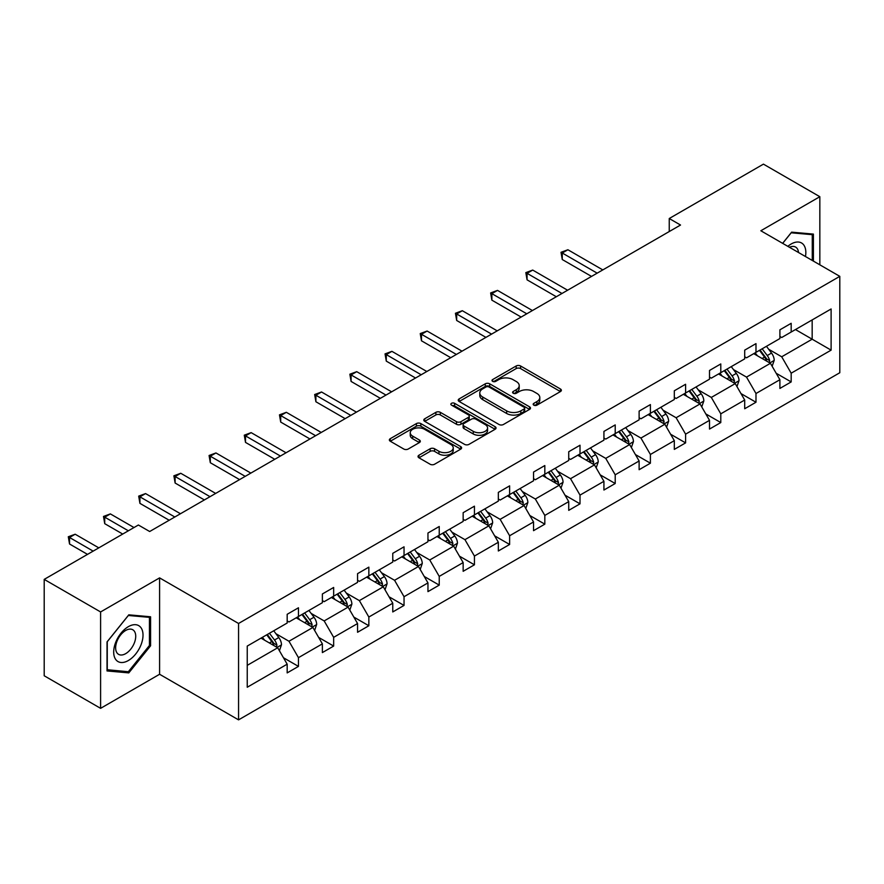 <?xml version="1.0" encoding="UTF-8"?>
<svg xmlns="http://www.w3.org/2000/svg" width="884" height="884" viewBox="0 0 884 884"><rect width="100%" height="100%" fill="white"/><g stroke="black" fill="none" stroke-linecap="round" stroke-linejoin="round"><path stroke-width="1.33" d="M533.826 405.148A2.188 1.271 0 0 0 536.931 405.148L560.456 391.557A3.127 1.812 0 0 0 561.373 390.275A3.127 1.812 0 0 0 560.456 389.004L520.599 365.987A3.127 1.812 0 0 0 516.168 365.987L492.642 379.567A2.188 1.271 0 0 0 492.001 380.463A2.188 1.271 0 0 0 492.642 381.358A2.188 1.271 0 0 0 495.736 381.358L498.786 379.601A10.022 5.79 0 0 1 512.952 379.601L516.278 381.523A10.022 5.79 0 0 1 519.217 385.612A10.022 5.79 0 0 1 516.278 389.7L513.239 391.468A2.188 1.271 0 0 0 512.587 392.363A2.188 1.271 0 0 0 513.239 393.247A2.188 1.271 0 0 0 516.333 393.247L519.383 391.49A10.022 5.79 0 0 1 533.549 391.49L536.875 393.413A10.022 5.79 0 0 1 539.804 397.502A10.022 5.79 0 0 1 536.875 401.59L533.826 403.358A2.188 1.271 0 0 0 533.185 404.253A2.188 1.271 0 0 0 533.826 405.148L533.826 403.358M418.95 455.227A3.127 1.812 0 0 0 418.033 456.509A3.127 1.812 0 0 0 418.95 457.79L430.132 464.244A3.127 1.812 0 0 0 434.563 464.244L460.697 449.16A3.127 1.812 0 0 0 461.614 447.879A3.127 1.812 0 0 0 460.697 446.597L420.839 423.591A3.127 1.812 0 0 0 416.408 423.591L390.275 438.674A3.127 1.812 0 0 0 389.358 439.956A3.127 1.812 0 0 0 390.275 441.226L403.789 449.028A3.127 1.812 0 0 0 408.209 449.028L419.392 442.575A3.127 1.812 0 0 0 420.309 441.293A3.127 1.812 0 0 0 419.392 440.011L412.695 436.143A8.376 4.84 0 0 1 410.242 432.729A8.376 4.84 0 0 1 415.414 428.254A8.376 4.84 0 0 1 424.541 429.304L450.785 444.453A8.376 4.84 0 0 1 453.238 447.879A8.376 4.84 0 0 1 448.066 452.343A8.376 4.84 0 0 1 438.939 451.293L434.563 448.774A3.127 1.812 0 0 0 430.132 448.774L418.95 455.227L418.95 457.79M159.595 577.882L100.599 611.949L44.2 579.385L44.2 675.774L100.599 708.338L159.595 674.271L238.558 719.863L238.558 623.474L159.595 577.882L159.595 674.271M819.833 264.824L819.833 196.701L760.837 230.757L839.8 276.349L238.558 623.474M819.833 196.701L763.433 164.137L669.243 218.514L669.243 231.542M44.2 579.385L138.39 525.008L149.672 531.516L680.525 225.033L669.243 218.514M499.007 424.486A3.127 1.812 0 0 0 503.438 424.486L529.571 409.391A3.127 1.812 0 0 0 530.488 408.121A3.127 1.812 0 0 0 529.571 406.839L489.703 383.822A3.127 1.812 0 0 0 485.272 383.822L459.15 398.905A3.127 1.812 0 0 0 458.232 400.187A3.127 1.812 0 0 0 459.15 401.469L499.007 424.486M452.387 405.612A2.188 1.271 0 0 1 454.608 405.922L454.608 403.325L495.128 426.718A3.127 1.812 0 0 1 496.046 428A3.127 1.812 0 0 1 495.128 429.27L468.995 444.365A3.127 1.812 0 0 1 464.575 444.365L424.707 421.348L424.707 418.795A3.127 1.812 0 0 0 423.79 420.066A3.127 1.812 0 0 0 424.707 421.348M424.707 418.795L435.889 412.331A3.127 1.812 0 0 1 440.32 412.331L456.487 421.668A3.127 1.812 0 0 0 460.918 421.668L468.332 417.381A3.127 1.812 0 0 0 469.249 416.11A3.127 1.812 0 0 0 468.332 414.828L451.503 405.115A2.188 1.271 0 0 1 450.862 404.22A2.188 1.271 0 0 1 452.221 403.049A2.188 1.271 0 0 1 454.608 403.325M100.599 611.949L100.599 708.338M247.244 646.071L287.178 623.021L287.178 614.292L298.461 607.783L298.461 616.502L322.373 602.7L322.373 593.971L333.655 587.462L333.655 596.181L357.567 582.379L357.567 573.65L368.849 567.141L368.849 575.871L392.761 562.058L392.761 553.329L404.043 546.82L404.043 555.55L427.955 541.737L427.955 533.019L439.238 526.499L439.238 535.229L463.15 521.416L463.15 512.698L474.432 506.178L474.432 514.908L498.344 501.106L498.344 492.377L509.626 485.857L509.626 494.587L533.538 480.786L533.538 472.056L544.82 465.548L544.82 474.266L568.732 460.465L568.732 451.735L580.014 445.227L580.014 453.945L603.927 440.144L603.927 431.414L615.209 424.906L615.209 433.635L639.121 419.823L639.121 411.093L650.403 404.585L650.403 413.314L674.315 399.502L674.315 390.783L685.597 384.264L685.597 392.993L709.509 379.181L709.509 370.462L720.791 363.943L720.791 372.672L744.704 358.871L744.704 350.141L755.986 343.622L755.986 352.351L779.898 338.55L779.898 329.82L791.18 323.312L791.18 332.03L831.115 308.98L831.115 350.141L791.18 373.192L791.18 381.921L779.898 388.43L779.898 379.711L755.986 393.513L755.986 402.242L744.704 408.751L744.704 400.021L720.791 413.834L720.791 422.563L709.509 429.072L709.509 420.342L685.597 434.154L685.597 442.884L674.315 449.392L674.315 440.663L650.403 454.475L650.403 463.194L639.121 469.713L639.121 460.984L615.209 474.796L615.209 483.515L603.927 490.034L603.927 481.305L580.014 495.106L580.014 503.836L568.732 510.355L568.732 501.626L544.82 515.427L544.82 524.157L533.538 530.665L533.538 521.947L509.626 535.748L509.626 544.478L498.344 550.986L498.344 542.257L474.432 556.069L474.432 564.799L463.15 571.307L463.15 562.578L439.238 576.39L439.238 585.12L427.955 591.628L427.955 582.899L404.043 596.711L404.043 605.429L392.761 611.949L392.761 603.219L368.849 617.032L368.849 625.75L357.567 632.27L357.567 623.54L333.655 637.342L333.655 646.071L322.373 652.591L322.373 643.861L298.461 657.663L298.461 666.392L287.178 672.901L287.178 664.182L247.244 687.233L247.244 646.071M238.558 719.863L839.8 372.739L839.8 276.349M296.206 617.806L312.892 627.452L288.98 641.254L275.93 633.717M288.98 641.254L298.461 657.663M312.892 627.452L322.373 643.861M287.178 620.933L288.98 621.971L298.461 616.502M331.401 597.485L348.086 607.131L324.174 620.933L311.124 613.397M324.174 620.933L333.655 637.342M348.086 607.131L357.567 623.54M322.373 600.612L324.174 601.661L333.655 596.181M366.595 577.175L383.291 586.81L359.368 600.612L346.318 593.076M359.368 600.612L368.849 617.032M383.291 586.81L392.761 603.219M357.567 580.291L359.368 581.341L368.849 575.871M401.789 556.854L418.486 566.489L394.562 580.291L381.512 572.755M394.562 580.291L404.043 596.711M418.486 566.489L427.955 582.899M392.761 559.981L394.562 561.02L404.043 555.55M436.983 536.533L453.68 546.168L429.757 559.981L416.707 552.434M429.757 559.981L439.238 576.39M453.68 546.168L463.15 562.578M427.955 539.66L429.757 540.699L439.238 535.229M472.178 516.212L488.874 525.847L464.951 539.66L451.901 532.113M464.951 539.66L474.432 556.069M488.874 525.847L498.344 542.257M463.15 519.339L464.951 520.378L474.432 514.908M507.372 495.891L524.068 505.526L500.145 519.339L487.095 511.803M500.145 519.339L509.626 535.748M524.068 505.526L533.538 521.947M498.344 499.018L500.145 500.057L509.626 494.587M542.566 475.57L559.263 485.217L535.339 499.018L522.289 491.482M535.339 499.018L544.82 515.427M559.263 485.217L568.732 501.626M533.538 478.697L535.339 479.736L544.82 474.266M577.76 455.249L594.457 464.896L570.534 478.697L557.484 471.161M570.534 478.697L580.014 495.106M594.457 464.896L603.927 481.305M568.732 458.376L570.534 459.426L580.014 453.945M612.955 434.939L629.651 444.575L605.739 458.376L592.678 450.84M605.739 458.376L615.209 474.796M629.651 444.575L639.121 460.984M603.927 438.055L605.739 439.105L615.209 433.635M648.149 414.618L664.845 424.254L640.933 438.055L627.872 430.519M640.933 438.055L650.403 454.475M664.845 424.254L674.315 440.663M639.121 417.745L640.933 418.784L650.403 413.314M683.343 394.297L700.04 403.933L676.127 417.745L663.066 410.198M676.127 417.745L685.597 434.154M700.04 403.933L709.509 420.342M674.315 397.424L676.127 398.463L685.597 392.993M718.537 373.976L735.234 383.612L711.322 397.424L698.261 389.877M711.322 397.424L720.791 413.834M735.234 383.612L744.704 400.021M709.509 377.103L711.322 378.142L720.791 372.672M753.732 353.655L770.428 363.291L746.516 377.103L733.455 369.567M746.516 377.103L755.986 393.513M770.428 363.291L779.898 379.711M744.704 356.782L746.516 357.821L755.986 352.351M795.467 329.555L812.164 339.202L781.71 356.782L768.649 349.246M781.71 356.782L791.18 373.192M831.115 350.141L812.164 339.202L812.164 319.92L831.115 308.98M779.898 336.461L781.71 337.5L791.18 332.03M247.244 665.354L277.698 647.762L261.012 638.126M277.698 647.762L287.178 664.182M776.174 373.258L791.18 381.921M740.98 393.579L755.986 402.242M705.786 413.9L720.791 422.563M670.591 434.221L685.597 442.884M635.397 454.542L650.403 463.194M600.203 474.852L615.209 483.515M565.009 495.173L580.014 503.836M529.814 515.494L544.82 524.157M494.62 535.814L509.626 544.478M459.426 556.135L474.432 564.799M424.232 576.456L439.238 585.12M389.037 596.777L404.043 605.429M353.843 617.087L368.849 625.75M318.649 637.408L333.655 646.071M283.455 657.729L298.461 666.392M813.402 261.112L813.402 234.094L791.633 232.149L782.627 243.343M150.578 645.806L150.578 616.778L128.799 614.833L107.03 641.917L107.03 670.945L128.799 672.89L150.578 645.806L149.44 645.154M534.709 405.458L536.875 404.198A10.022 5.79 0 0 0 539.804 400.109L539.804 397.502M519.217 385.612L519.217 388.22A10.022 5.79 0 0 1 516.278 392.308L514.112 393.557M560.412 391.579L520.599 368.595A3.127 1.812 0 0 0 516.168 368.595L493.515 381.667M529.527 409.414L489.703 386.43A3.127 1.812 0 0 0 485.272 386.43L459.183 401.491M524.024 409.016A2.188 1.271 0 0 0 524.676 408.121A2.188 1.271 0 0 0 524.024 407.226L489.04 387.015A2.188 1.271 0 0 0 485.946 387.015L482.73 388.872A10.022 5.79 0 0 0 479.791 392.96A10.022 5.79 0 0 0 482.73 397.06L506.642 410.861A10.022 5.79 0 0 0 520.82 410.861L524.024 409.016L524.024 411.613A2.188 1.271 0 0 0 524.676 410.717L524.676 408.121M479.791 392.96L479.791 395.568A10.022 5.79 0 0 0 482.73 399.656L482.73 397.06M524.024 411.613L520.82 413.469A10.022 5.79 0 0 1 506.642 413.469L482.73 399.656M424.751 421.37L435.889 414.939L435.889 412.331M469.249 416.11L469.249 418.707A3.127 1.812 0 0 1 468.332 419.988L460.918 424.276A3.127 1.812 0 0 1 456.487 424.276L440.32 414.939A3.127 1.812 0 0 0 435.889 414.939M454.608 405.922L495.084 429.304M473.26 431.348A8.376 4.84 0 0 0 482.388 432.398A8.376 4.84 0 0 0 487.559 427.933A8.376 4.84 0 0 0 485.106 424.508L475.868 419.171A3.127 1.812 0 0 0 471.437 419.171L464.023 423.458A3.127 1.812 0 0 0 463.106 424.74A3.127 1.812 0 0 0 464.023 426.011L473.26 431.348L473.26 433.956A8.376 4.84 0 0 0 482.388 435.005A8.376 4.84 0 0 0 487.559 430.541L487.559 427.933M463.106 424.74L463.106 427.337A3.127 1.812 0 0 0 464.023 428.618L464.023 426.011M473.26 433.956L464.023 428.618M453.238 447.879L453.238 450.486A8.376 4.84 0 0 1 448.066 454.951A8.376 4.84 0 0 1 438.939 453.901L434.563 451.381A3.127 1.812 0 0 0 430.132 451.381L418.994 457.813M410.242 432.729L410.242 435.337A8.376 4.84 0 0 0 412.695 438.751L412.695 436.143M419.359 442.597L412.695 438.751M460.697 446.597L460.697 449.16L420.839 426.187A3.127 1.812 0 0 0 416.408 426.187L390.319 441.249M126.5 671.564L128.799 672.89M772.141 366.263L774.218 360.274A8.453 4.884 -120 0 0 771.522 353.07L766.45 346.307M757.367 355.755L755.168 352.827M602.8 269.907L567.904 249.752L562.257 253.012L562.257 259.52L591.518 276.416M769.179 362.573L769.655 360.628A8.453 4.884 -120 0 0 767.235 355.545L762.163 348.782M760.052 350.009L765.621 357.445A4.309 2.486 60 0 1 766.406 358.76L769.655 360.628M759.455 350.351L764.527 357.114A8.453 4.884 60 0 1 766.627 361.103M562.257 259.52L561.02 252.294L597.164 273.156M561.02 252.294L567.904 249.752M736.947 386.584L739.024 380.595A8.453 4.884 -120 0 0 736.328 373.391L731.256 366.628M722.173 376.076L719.974 373.147M567.605 290.228L532.709 270.073L527.063 273.333L527.063 279.841L556.323 296.737M733.985 382.894L734.46 380.949A8.453 4.884 -120 0 0 732.04 375.866L726.968 369.103M724.858 370.33L730.427 377.766A4.309 2.486 60 0 1 731.212 379.081L734.46 380.949M724.261 370.672L729.333 377.435A8.453 4.884 60 0 1 731.433 381.424M527.063 279.841L525.825 272.615L561.97 293.477M525.825 272.615L532.709 270.073M701.752 406.905L703.83 400.916A8.453 4.884 -120 0 0 701.134 393.712L696.062 386.949M686.979 396.397L684.78 393.468M532.411 310.538L497.515 290.394L491.869 293.654L491.869 300.162L521.129 317.058M698.791 403.214L699.266 401.27A8.453 4.884 -120 0 0 696.846 396.187L691.774 389.424M689.664 390.651L695.233 398.087A4.309 2.486 60 0 1 696.017 399.402L699.266 401.27M689.067 390.993L694.139 397.745A8.453 4.884 60 0 1 696.238 401.745M491.869 300.162L490.631 292.936L526.776 313.798M490.631 292.936L497.515 290.394M805.457 256.526A20.741 11.978 120 0 0 787.843 246.36M798.506 252.515A14.199 8.199 120 0 0 795.611 247.078A14.199 8.199 120 0 0 789.456 247.288M782.671 243.376L791.18 232.79L812.274 234.68L812.274 260.46M810.882 233.873L812.274 234.68M141.053 644.734A20.741 11.978 120 0 0 135.683 624.701A20.741 11.978 120 0 0 115.649 642.469A20.741 11.978 120 0 0 121.02 662.492A20.741 11.978 120 0 0 141.053 644.734M134.379 642.834A14.199 8.199 120 0 0 132.777 629.762A14.199 8.199 120 0 0 116.986 641.276A14.199 8.199 120 0 0 118.578 654.348A14.199 8.199 120 0 0 134.379 642.834M107.262 669.84L107.262 641.718L128.346 615.474L149.44 617.352L149.44 645.486L128.346 671.729L107.03 669.707M148.048 616.546L149.44 617.352M666.558 427.226L668.635 421.226A8.453 4.884 -120 0 0 665.928 414.032L660.867 407.27M651.784 416.718L649.585 413.778M497.217 330.859L462.321 310.715L456.674 313.964L456.674 320.483L485.935 337.379M663.597 423.535L664.072 421.591A8.453 4.884 -120 0 0 661.652 416.508L656.58 409.745M654.458 410.972L660.039 418.408A4.309 2.486 60 0 1 660.823 419.712L664.072 421.591M653.873 411.303L658.945 418.066A8.453 4.884 60 0 1 661.044 422.066M456.674 320.483L455.437 313.256L491.581 334.119M455.437 313.256L462.321 310.715M631.364 447.547L633.441 441.547A8.453 4.884 -120 0 0 630.734 434.353L625.673 427.591M616.59 437.039L614.391 434.099M462.023 351.18L427.127 331.036L421.48 334.285L421.48 340.804L450.741 357.688M628.402 443.856L628.878 441.912A8.453 4.884 -120 0 0 626.458 436.829L621.386 430.066M619.264 431.281L624.844 438.729A4.309 2.486 60 0 1 625.629 440.033L628.878 441.912M618.678 431.624L623.75 438.387A8.453 4.884 60 0 1 625.85 442.376M421.48 340.804L420.243 333.566L456.376 354.44M420.243 333.566L427.127 331.036M596.17 467.857L598.247 461.868A8.453 4.884 -120 0 0 595.54 454.674L590.479 447.912M581.396 457.348L579.197 454.42M426.828 371.501L391.921 351.346L386.286 354.606L386.286 361.125L415.546 378.009M593.208 464.166L593.683 462.233A8.453 4.884 -120 0 0 591.263 457.15L586.191 450.387M584.07 451.602L589.65 459.05A4.309 2.486 60 0 1 590.435 460.354L593.683 462.233M583.484 451.945L588.556 458.708A8.453 4.884 60 0 1 590.656 462.697M386.286 361.125L385.048 353.887L421.182 374.761M385.048 353.887L391.921 351.346M560.975 488.178L563.053 482.189A8.453 4.884 -120 0 0 560.346 474.984L555.285 468.233M546.202 477.669L544.003 474.741M391.634 391.822L356.727 371.667L351.092 374.927L351.092 381.435L380.352 398.33M558.014 484.487L558.478 482.553A8.453 4.884 -120 0 0 556.058 477.459L550.997 470.708M548.876 471.923L554.456 479.371A4.309 2.486 60 0 1 555.24 480.675L558.478 482.553M548.29 472.266L553.351 479.029A8.453 4.884 60 0 1 555.461 483.018M351.092 381.435L349.854 374.208L385.988 395.082M349.854 374.208L356.727 371.667M525.781 508.499L527.858 502.51A8.453 4.884 -120 0 0 525.151 495.305L520.09 488.543M511.007 497.99L508.808 495.062M356.44 412.143L321.533 391.988L315.897 395.247L315.897 401.756L345.158 418.651M522.82 504.808L523.284 502.874A8.453 4.884 -120 0 0 520.864 497.78L515.803 491.018M513.681 492.244L519.262 499.681A4.309 2.486 60 0 1 520.046 500.996L523.284 502.874M513.096 492.587L518.157 499.349A8.453 4.884 60 0 1 520.267 503.339M315.897 401.756L314.66 394.529L350.793 415.392M314.66 394.529L321.533 391.988M490.587 528.82L492.664 522.831A8.453 4.884 -120 0 0 489.957 515.626L484.896 508.864M475.813 518.311L473.614 515.383M321.246 432.464L286.339 412.309L280.703 415.568L280.703 422.077L309.964 438.972M487.625 525.129L488.09 523.184A8.453 4.884 -120 0 0 485.67 518.101L480.609 511.339M478.487 512.565L484.067 520.002A4.309 2.486 60 0 1 484.852 521.317L488.09 523.184M477.901 512.908L482.962 519.67A8.453 4.884 60 0 1 485.073 523.659M280.703 422.077L279.466 414.85L315.599 435.713M279.466 414.85L286.339 412.309M455.393 549.141L457.459 543.152A8.453 4.884 -120 0 0 454.763 535.947L449.702 529.184M440.619 538.632L438.42 535.704M286.051 452.774L251.144 432.63L245.509 435.889L245.509 442.398L274.769 459.293M452.431 545.45L452.895 543.505A8.453 4.884 -120 0 0 450.475 538.422L445.414 531.66M443.293 532.886L448.873 540.323A4.309 2.486 60 0 1 449.658 541.638L452.895 543.505M442.707 533.229L447.768 539.98A8.453 4.884 60 0 1 449.879 543.98M245.509 442.398L244.271 435.171L280.405 456.034M244.271 435.171L251.144 432.63M420.198 569.462L422.265 563.462A8.453 4.884 -120 0 0 419.568 556.268L414.508 549.505M405.424 558.953L403.226 556.014M250.857 473.095L215.95 452.951L210.315 456.199L210.315 462.719L239.575 479.614M417.237 565.771L417.701 563.826A8.453 4.884 -120 0 0 415.281 558.743L410.22 551.981M408.099 553.207L413.679 560.644A4.309 2.486 60 0 1 414.463 561.948L417.701 563.826M407.513 553.539L412.574 560.301A8.453 4.884 60 0 1 414.684 564.301M210.315 462.719L209.077 455.492L245.211 476.354M209.077 455.492L215.95 452.951M385.004 589.783L387.07 583.783A8.453 4.884 -120 0 0 384.374 576.589L379.313 569.826M370.23 579.274L368.031 576.335M215.663 493.416L180.756 473.272L175.12 476.52L175.12 483.04L204.381 499.935M382.043 586.092L382.507 584.147A8.453 4.884 -120 0 0 380.087 579.064L375.026 572.302M372.904 573.528L378.485 580.965A4.309 2.486 60 0 1 379.269 582.269L382.507 584.147M372.319 573.86L377.38 580.622A8.453 4.884 60 0 1 379.49 584.611M175.12 483.04L173.883 475.802L210.016 496.675M173.883 475.802L180.756 473.272M349.81 610.093L351.876 604.104A8.453 4.884 -120 0 0 349.18 596.91L344.119 590.147M335.036 599.584L332.837 596.656M180.469 513.737L145.562 493.581L139.926 496.841L139.926 503.361L169.187 520.245M346.848 606.402L347.313 604.468A8.453 4.884 -120 0 0 344.893 599.385L339.832 592.623M337.71 593.838L343.29 601.286A4.309 2.486 60 0 1 344.075 602.59L347.313 604.468M337.124 594.181L342.185 600.943A8.453 4.884 60 0 1 344.296 604.932M139.926 503.361L138.689 496.123L174.822 516.996M138.689 496.123L145.562 493.581M314.616 630.414L316.682 624.424A8.453 4.884 -120 0 0 313.986 617.22L308.925 610.468M299.842 619.905L297.643 616.977M133.992 527.538L110.367 513.902L104.732 517.162L104.732 523.671L122.71 534.058M311.643 626.723L312.118 624.789A8.453 4.884 -120 0 0 309.698 619.695L304.637 612.944M302.516 614.159L308.096 621.607A4.309 2.486 60 0 1 308.881 622.911L312.118 624.789M301.93 614.502L306.991 621.264A8.453 4.884 60 0 1 309.102 625.253M104.732 523.671L103.494 516.444L128.346 530.798M103.494 516.444L110.367 513.902M279.421 650.734L281.488 644.745A8.453 4.884 -120 0 0 278.791 637.541L273.731 630.778M264.647 640.226L262.449 637.298M98.798 547.859L75.173 534.223L69.538 537.483L69.538 543.991L87.516 554.379M276.449 647.044L276.924 645.11A8.453 4.884 -120 0 0 274.504 640.016L269.443 633.253M267.322 634.48L272.902 641.928A4.309 2.486 60 0 1 273.675 643.232L276.924 645.11M266.736 634.822L271.797 641.585A8.453 4.884 60 0 1 273.907 645.574M69.538 543.991L68.3 536.765L93.151 551.119M68.3 536.765L75.173 534.223M536.875 404.198L536.875 401.59M513.239 393.247L513.239 391.468M516.278 392.308L516.278 389.7M492.642 381.358L492.642 379.567M516.168 368.595L516.168 365.987M520.599 368.595L520.599 365.987M560.456 391.557L560.456 389.004M459.15 401.469L459.15 398.905M485.272 386.43L485.272 383.822M489.703 386.43L489.703 383.822M529.571 409.391L529.571 406.839M506.642 413.469L506.642 410.861M520.82 413.469L520.82 410.861M440.32 414.939L440.32 412.331M456.487 424.276L456.487 421.668M460.918 424.276L460.918 421.668M468.332 419.988L468.332 417.381M495.128 429.27L495.128 426.718M430.132 451.381L430.132 448.774M434.563 451.381L434.563 448.774M438.939 453.901L438.939 451.293M419.392 442.575L419.392 440.011M390.275 441.226L390.275 438.674M416.408 426.187L416.408 423.591M420.839 426.187L420.839 423.591M769.82 362.948L774.163 360.44M767.235 355.545L771.522 353.07M762.119 358.495L764.527 357.114M734.626 383.258L738.969 380.761M732.04 375.866L736.328 373.391M726.924 378.816L729.333 377.435M699.432 403.579L703.774 401.071M696.846 396.187L701.134 393.712M691.73 399.137L694.139 397.745M664.238 423.9L668.58 421.392M661.652 416.508L665.928 414.032M656.536 419.458L658.945 418.066M629.043 444.221L633.386 441.713M626.458 436.829L630.734 434.353M621.341 439.779L623.75 438.387M593.849 464.542L598.192 462.034M591.263 457.15L595.54 454.674M586.147 460.1L588.556 458.708M558.655 484.863L562.997 482.355M556.058 477.459L560.346 474.984M550.953 480.421L553.351 479.029M523.461 505.184L527.803 502.676M520.864 497.78L525.151 495.305M515.759 500.731L518.157 499.349M488.255 525.494L492.598 522.996M485.67 518.101L489.957 515.626M480.564 521.052L482.962 519.67M453.061 545.815L457.404 543.306M450.475 538.422L454.763 535.947M445.37 541.373L447.768 539.98M417.867 566.136L422.209 563.627M415.281 558.743L419.568 556.268M410.176 561.694L412.574 560.301M382.673 586.457L387.015 583.948M380.087 579.064L384.374 576.589M374.982 582.015L377.38 580.622M347.478 606.778L351.821 604.269M344.893 599.385L349.18 596.91M339.788 602.336L342.185 600.943M312.284 627.099L316.627 624.59M309.698 619.695L313.986 617.22M304.593 622.656L306.991 621.264M277.09 647.419L281.432 644.911M274.504 640.016L278.791 637.541M269.399 642.966L271.797 641.585"/></g></svg>
